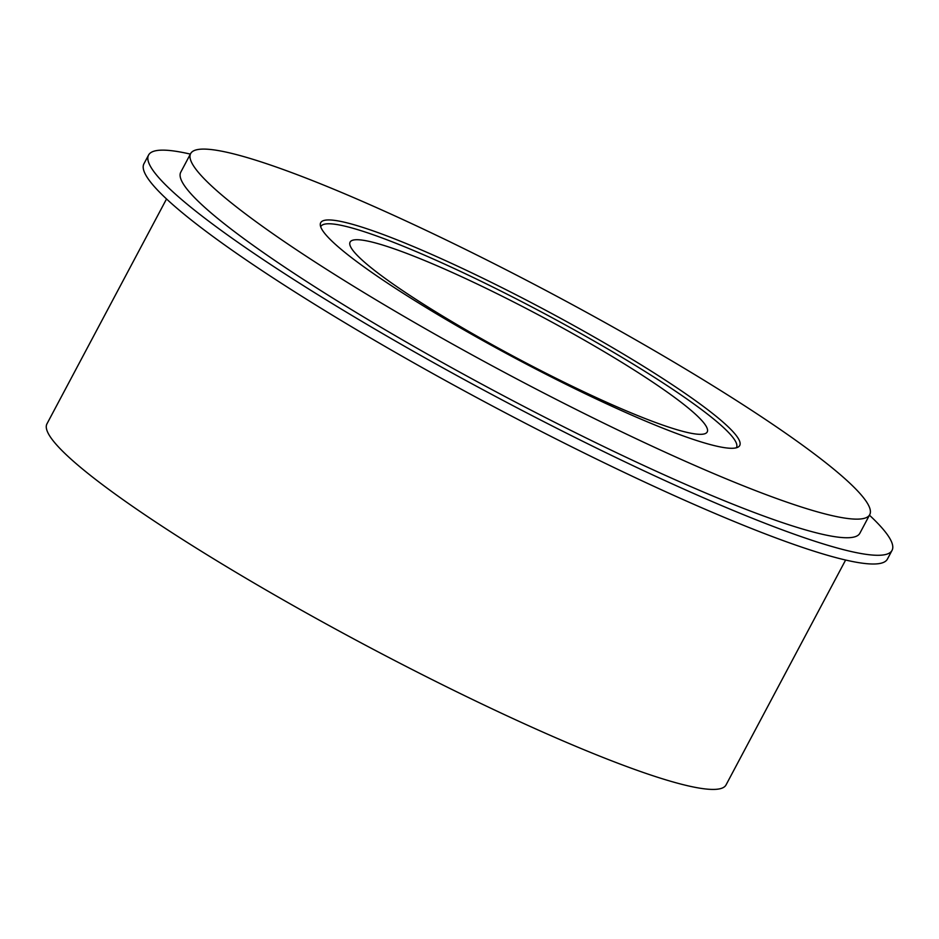 <?xml version="1.0" encoding="UTF-8"?>
<svg xmlns="http://www.w3.org/2000/svg" width="939" height="939" viewBox="0 0 939 939"><rect width="100%" height="100%" fill="white"/><g stroke="black" fill="none" stroke-linecap="round" stroke-linejoin="round"><path stroke-width="1.41" d="M324.753 220.278A237.285 28.323 -152 0 1 565.712 321.103A237.285 28.323 -152 0 1 738.289 446.987A237.285 28.323 -152 0 1 516.908 359.121A237.285 28.323 -152 0 1 320.269 224.714A237.285 28.323 -152 0 1 324.753 220.278M320.692 226.804A235.372 28.088 -152 0 1 324.859 224.104A235.372 28.088 -152 0 1 557.872 320.845A235.372 28.088 -152 0 1 736.317 447.797M353.569 240.008A202.225 24.132 -152 0 1 552.778 322.582A202.225 24.132 -152 0 1 707.208 431.963A202.225 24.132 -152 0 1 517.319 358.334A202.225 24.132 -152 0 1 350.106 242.086A202.225 24.132 -152 0 1 353.569 240.008M845.616 560.031L726.035 784.934A384.556 45.894 -152 0 1 364.942 644.917A384.556 45.894 -152 0 1 46.95 423.853L166.532 198.962M869.737 514.654L859.854 533.258A384.556 45.894 -152 0 1 498.762 393.241A384.556 45.894 -152 0 1 180.769 172.177L190.652 153.573A384.556 45.894 -152 0 1 197.249 149.641A384.556 45.894 -152 0 1 576.077 306.666A384.556 45.894 -152 0 1 869.737 514.654A384.556 45.894 -152 0 1 508.656 374.638A384.556 45.894 -152 0 1 190.652 153.573M148.573 155.052L143.937 163.773A421.024 50.248 28 0 0 492.083 405.801A421.024 50.248 28 0 0 887.414 559.092L892.05 550.371A421.024 50.248 -152 0 1 496.719 397.08A421.024 50.248 -152 0 1 148.573 155.052A421.024 50.248 -152 0 1 190.371 154.113M869.455 515.194A421.024 50.248 -152 0 1 892.05 550.371"/></g></svg>
